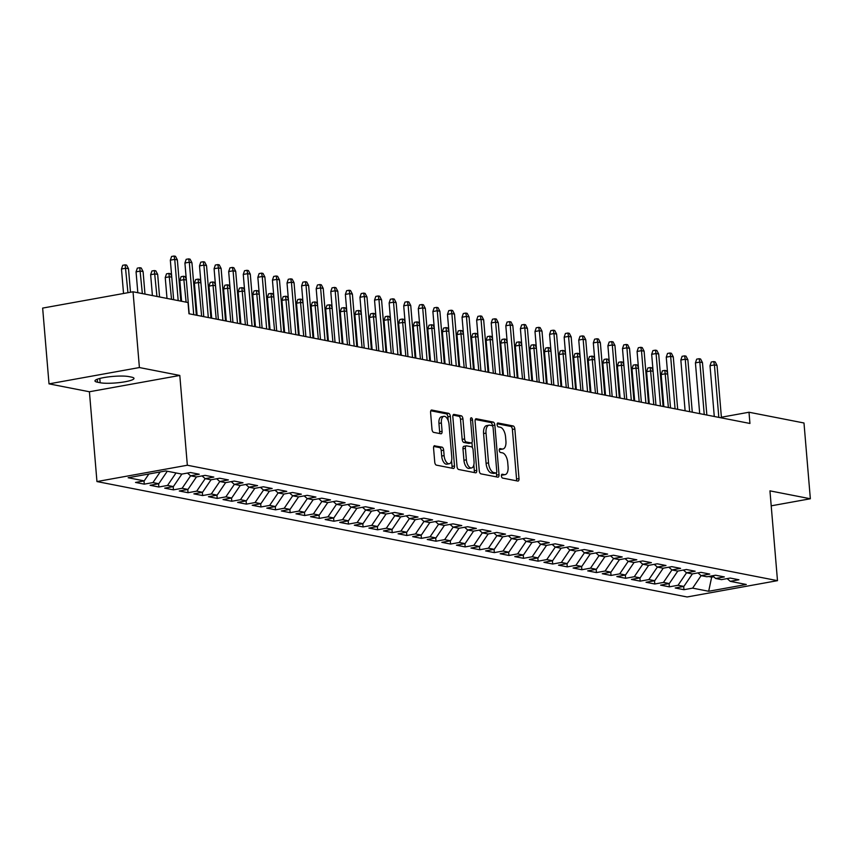<?xml version="1.0" encoding="UTF-8"?>
<svg xmlns="http://www.w3.org/2000/svg" width="853" height="853" viewBox="0 0 853 853"><rect width="100%" height="100%" fill="white"/><g stroke="black" fill="none" stroke-linecap="round" stroke-linejoin="round"><path stroke-width="1.28" d="M501.425 475.963A1.962 0.97 79.8 0 0 502.588 478.085L517.803 481.06A2.804 1.386 79.8 0 0 518.07 481.06A2.804 1.386 79.8 0 0 518.997 478.586L514.839 429.006A2.804 1.386 79.8 0 0 513.175 425.967L497.96 422.992A1.962 0.97 79.8 0 0 497.768 422.992A1.962 0.97 79.8 0 0 497.118 424.73A1.962 0.97 79.8 0 0 498.28 426.852L500.253 427.236A8.967 4.425 79.8 0 1 505.573 436.949L505.925 441.076A8.967 4.425 79.8 0 1 502.929 449.009A8.967 4.425 79.8 0 1 502.076 448.998L500.114 448.614A1.962 0.97 79.8 0 0 499.922 448.603A1.962 0.97 79.8 0 0 499.272 450.341A1.962 0.97 79.8 0 0 500.434 452.463L502.406 452.847A8.967 4.425 79.8 0 1 507.727 462.561L508.068 466.698A8.967 4.425 79.8 0 1 505.083 474.62A8.967 4.425 79.8 0 1 504.23 474.609L502.257 474.225A1.962 0.97 79.8 0 0 502.076 474.225A1.962 0.97 79.8 0 0 501.425 475.963M434.774 445.724A2.804 1.386 79.8 0 0 434.508 445.714A2.804 1.386 79.8 0 0 433.569 448.198L434.742 462.102A2.804 1.386 79.8 0 0 436.405 465.141L453.295 468.446A2.804 1.386 79.8 0 0 453.561 468.446A2.804 1.386 79.8 0 0 454.5 465.973L450.341 416.392A2.804 1.386 79.8 0 0 448.678 413.353L431.778 410.048A2.804 1.386 79.8 0 0 431.511 410.048A2.804 1.386 79.8 0 0 430.584 412.521L431.991 429.326A2.804 1.386 79.8 0 0 433.655 432.364L440.884 433.772A2.804 1.386 79.8 0 0 441.15 433.782A2.804 1.386 79.8 0 0 442.089 431.298L441.385 422.971A7.496 3.7 79.8 0 1 443.88 416.339A7.496 3.7 79.8 0 1 449.041 424.463L451.781 457.112A7.496 3.7 79.8 0 1 449.286 463.733A7.496 3.7 79.8 0 1 444.125 455.609L443.667 450.171A2.804 1.386 79.8 0 0 442.003 447.132L434.262 445.81M139.402 367.547L49.016 383.861L89.416 391.762L179.802 375.448L139.402 367.547L133.036 291.779L188.023 302.527L188.971 313.755L749.936 423.461L748.998 412.234L721.393 417.224M179.802 375.448L187.34 465.237L777.488 580.658L687.102 596.972L96.954 481.561L187.34 465.237M771.208 505.829L810.35 498.76L769.95 490.859L777.488 580.658M810.35 498.76L803.984 422.992L748.998 412.234M479.269 470.813A2.804 1.386 79.8 0 0 480.932 473.852L497.821 477.147A2.804 1.386 79.8 0 0 498.088 477.158A2.804 1.386 79.8 0 0 499.026 474.673L494.857 425.093A2.804 1.386 79.8 0 0 493.205 422.064L476.305 418.759A2.804 1.386 79.8 0 0 476.038 418.759A2.804 1.386 79.8 0 0 475.1 421.233L479.269 470.813M475.558 472.797L458.669 469.491A2.804 1.386 79.8 0 1 457.005 466.463L452.847 416.882A2.804 1.386 79.8 0 1 453.775 414.398A2.804 1.386 79.8 0 1 454.041 414.409L461.27 415.816A2.804 1.386 79.8 0 1 462.934 418.855L464.629 438.964A2.804 1.386 79.8 0 0 466.282 441.993L471.08 442.931A2.804 1.386 79.8 0 0 471.346 442.942A2.804 1.386 79.8 0 0 472.285 440.457L470.525 419.527A1.962 0.97 79.8 0 1 471.176 417.789A1.962 0.97 79.8 0 1 472.53 419.921L476.763 470.323A2.804 1.386 79.8 0 1 475.825 472.797A2.804 1.386 79.8 0 1 475.558 472.797M187.767 489.473L188.033 492.714L179.279 490.997L187.959 489.43L182.115 488.289L190.614 475.803L199.239 474.225L190.486 472.519L181.817 474.087L165.77 470.941L128.153 477.733L144.2 480.879L148.87 474.001M187.468 473.063L190.571 475.793L196.403 476.934L205.072 475.366L213.826 477.083L205.157 478.65L210.99 479.791L219.658 478.224L228.412 479.93L219.743 481.497L225.576 482.638L234.244 481.071L242.998 482.787L234.33 484.355L240.162 485.496L248.831 483.928L257.585 485.645L248.916 487.202L254.748 488.342L263.417 486.786L272.171 488.492L263.502 490.059L269.335 491.2L278.003 489.633L286.757 491.349L278.078 492.906L283.921 494.047L292.59 492.49L301.344 494.196L292.664 495.764L298.507 496.904L307.176 495.337L315.93 497.054L307.251 498.61L313.094 499.751L321.762 498.195L330.516 499.901L321.837 501.468L327.68 502.609L336.349 501.042L345.102 502.758L336.423 504.326L342.266 505.466L350.935 503.899L359.689 505.605L351.009 507.172L356.842 508.313L365.521 506.746L374.275 508.463L365.596 510.03L371.428 511.171L380.107 509.604L388.861 511.31L380.182 512.877L386.014 514.018L394.694 512.45L403.448 514.167L394.768 515.734L400.601 516.875L409.28 515.308L418.023 517.014L409.355 518.581L415.187 519.722L423.866 518.155L432.61 519.872L423.941 521.439L429.773 522.58L438.453 521.012L447.196 522.718L438.527 524.286L444.36 525.427L453.039 523.859L461.782 525.576L453.114 527.143L458.946 528.284L467.625 526.717L476.369 528.423L467.7 529.99L473.532 531.131L482.212 529.564L490.955 531.28L482.286 532.848L488.119 533.989L496.787 532.421L505.541 534.127L496.872 535.695L502.705 536.836L511.373 535.279L520.127 536.985L511.459 538.552L517.291 539.693L525.96 538.126L534.714 539.842L526.045 541.399L531.877 542.54L540.546 540.983L549.3 542.689L540.631 544.257L546.464 545.398L555.132 543.83L563.886 545.547L555.218 547.104L561.05 548.244L569.719 546.688L578.473 548.394L569.804 549.961L575.636 551.102L584.305 549.535L593.059 551.251L584.39 552.808L590.223 553.96L598.891 552.392L607.645 554.098L598.977 555.666L604.809 556.806L613.478 555.239L622.232 556.956L613.563 558.523L619.395 559.664L628.064 558.097L636.818 559.803L628.149 561.37L633.982 562.511L642.65 560.943L651.404 562.66L642.735 564.228L648.568 565.368L657.236 563.801L665.99 565.507L657.322 567.074L663.154 568.215L671.823 566.648L680.577 568.365L671.908 569.932L677.74 571.073L686.409 569.505L695.163 571.211L686.494 572.779L692.327 573.92L700.995 572.352L709.749 574.069L701.07 575.636L706.913 576.777L715.582 575.21L724.336 576.916L715.656 578.483L721.499 579.624L730.168 578.057L738.922 579.773L730.243 581.341L746.29 584.476L708.672 591.268L692.625 588.133L701.113 575.636M683.679 586.448L683.957 589.7L692.625 588.133M683.957 589.7L675.203 587.984L683.871 586.416L678.039 585.275L686.526 572.789L683.392 570.049M669.093 583.601L669.37 586.843L678.039 585.275M669.37 586.843L660.617 585.137L669.285 583.569L663.453 582.428L671.94 569.932M654.507 580.744L654.784 583.996L663.453 582.428M654.784 583.996L646.03 582.279L654.699 580.712L648.866 579.571L657.354 567.085L654.219 564.345M639.921 577.897L640.198 581.138L648.866 579.571M640.198 581.138L631.444 579.422L640.123 577.865L634.28 576.724L642.767 564.228M625.334 575.039L625.612 578.281L634.28 576.724M625.612 578.281L616.858 576.575L625.537 575.007L619.694 573.866L628.192 561.381M610.759 572.192L611.025 575.434L619.694 573.866M611.025 575.434L602.271 573.717L610.951 572.16L605.108 571.02L613.606 558.523M596.172 569.335L596.439 572.576L605.108 571.02M596.439 572.576L587.685 570.87L596.364 569.303L590.521 568.162L599.019 555.676M581.586 566.488L581.853 569.729L590.521 568.162M581.853 569.729L573.099 568.013L581.778 566.456L575.935 565.315L584.433 552.819L581.298 550.078M567 563.63L567.266 566.872L575.935 565.315M567.266 566.872L558.512 565.166L567.192 563.598L561.359 562.458L569.847 549.972M552.413 560.784L552.68 564.025L561.359 562.458M552.68 564.025L543.926 562.308L552.605 560.741L546.773 559.6L555.26 547.114M537.827 557.926L538.094 561.167L546.773 559.6M538.094 561.167L529.34 559.461L538.019 557.894L532.187 556.753L540.674 544.267M523.241 555.079L523.507 558.32L532.187 556.753M523.507 558.32L514.754 556.604L523.433 555.036L517.6 553.896L526.088 541.41M508.655 552.222L508.921 555.463L517.6 553.896M508.921 555.463L500.178 553.757L508.846 552.19L503.014 551.049L511.501 538.563L508.367 535.823M494.068 549.375L494.335 552.616L503.014 551.049M494.335 552.616L485.592 550.899L494.26 549.332L488.428 548.191L496.915 535.705M479.482 546.517L479.749 549.759L488.428 548.191M479.749 549.759L471.005 548.053L479.674 546.485L473.841 545.344L482.329 532.858M464.896 543.67L465.162 546.912L473.841 545.344M465.162 546.912L456.419 545.195L465.088 543.628L459.255 542.487L467.743 530.001M450.309 540.813L450.576 544.054L459.255 542.487M450.576 544.054L441.833 542.348L450.501 540.781L444.669 539.64L453.156 527.143M435.723 537.966L435.99 541.207L444.669 539.64M435.99 541.207L427.246 539.491L435.915 537.923L430.083 536.782L438.57 524.296L435.435 521.556M421.137 535.108L421.403 538.35L430.083 536.782M421.403 538.35L412.66 536.644L421.329 535.076L415.496 533.935L423.984 521.439M406.55 532.251L406.828 535.503L415.496 533.935M406.828 535.503L398.074 533.786L406.742 532.219L400.91 531.078L409.397 518.592M391.964 529.404L392.241 532.645L400.91 531.078M392.241 532.645L383.487 530.929L392.156 529.372L386.324 528.231L394.811 515.734M377.378 526.546L377.655 529.788L386.324 528.231M377.655 529.788L368.901 528.082L377.57 526.514L371.737 525.373L380.225 512.888M362.792 523.699L363.069 526.941L371.737 525.373M363.069 526.941L354.315 525.224L362.983 523.667L357.151 522.526L365.638 510.03L362.504 507.29M348.205 520.842L348.482 524.083L357.151 522.526M348.482 524.083L339.729 522.377L348.397 520.81L342.565 519.669L351.052 507.183M333.619 517.995L333.896 521.236L342.565 519.669M333.896 521.236L325.142 519.52L333.811 517.963L327.978 516.822L336.466 504.326M319.033 515.137L319.31 518.379L327.978 516.822M319.31 518.379L310.556 516.673L319.225 515.105L313.392 513.964L321.88 501.479M304.446 512.29L304.724 515.532L313.392 513.964M304.724 515.532L295.97 513.815L304.638 512.248L298.806 511.107L307.293 498.621M289.86 509.433L290.137 512.674L298.806 511.107M290.137 512.674L281.383 510.968L290.052 509.401L284.22 508.26L292.707 495.774L289.572 493.034M275.274 506.586L275.551 509.827L284.22 508.26M275.551 509.827L266.797 508.111L275.466 506.543L269.633 505.402L278.121 492.917M260.687 503.728L260.965 506.97L269.633 505.402M260.965 506.97L252.211 505.264L260.879 503.696L255.047 502.556L263.534 490.07L260.4 487.33M246.101 500.882L246.378 504.123L255.047 502.556M246.378 504.123L237.624 502.406L246.293 500.839L240.461 499.698L248.948 487.212M231.515 498.024L231.792 501.265L240.461 499.698M231.792 501.265L223.038 499.559L231.707 497.992L225.874 496.851L234.362 484.365M216.929 495.177L217.206 498.419L225.874 496.851M217.206 498.419L208.452 496.702L217.131 495.135L211.288 493.994L219.775 481.508L216.641 478.768M202.342 492.32L202.619 495.561L211.288 493.994M202.619 495.561L193.866 493.855L202.545 492.288L196.702 491.147L205.189 478.661M188.033 492.714L196.702 491.147M173.18 486.615L173.447 489.857L182.115 488.289M173.447 489.857L164.693 488.151L173.372 486.583L167.529 485.442L176.027 472.946M158.594 483.758L158.861 487.01L167.529 485.442M158.861 487.01L150.107 485.293L158.786 483.726L152.943 482.585L160.172 471.954M144.008 480.911L144.274 484.152L152.943 482.585M144.274 484.152L135.52 482.446L144.2 480.879M205.157 478.65L202.054 475.91M158.786 483.726L167.273 471.24M173.372 486.583L181.87 474.076M234.33 484.355L231.227 481.625M187.959 489.43L196.457 476.923M248.916 487.202L245.813 484.472M202.545 492.288L211.043 479.781M217.131 495.135L225.629 482.627M278.078 492.906L274.986 490.176M231.707 497.992L240.215 485.485M246.293 500.839L254.802 488.332M307.251 498.61L304.158 495.881M260.879 503.696L269.388 491.189M321.837 501.468L318.745 498.738M275.466 506.543L283.974 494.047M336.423 504.326L333.331 501.585M290.052 509.401L298.561 496.894M351.009 507.172L347.917 504.443M304.638 512.248L313.147 499.751M319.225 515.105L327.733 502.598M380.182 512.877L377.09 510.147M333.811 517.963L342.309 505.456M394.768 515.734L391.676 512.994M348.397 520.81L356.895 508.303M409.355 518.581L406.263 515.852M362.983 523.667L371.481 511.16M423.941 521.439L420.849 518.699M377.57 526.514L386.068 514.007M392.156 529.372L400.654 516.865M453.114 527.143L450.021 524.403M406.742 532.219L415.24 519.712M467.7 529.99L464.608 527.261M421.329 535.076L429.827 522.569M482.286 532.848L479.194 530.118M435.915 537.923L444.413 525.416M496.872 535.695L493.78 532.965M450.501 540.781L458.999 528.274M465.088 543.628L473.586 531.12M526.045 541.399L522.953 538.669M479.674 546.485L488.172 533.978M540.631 544.257L537.539 541.527M494.26 549.332L502.758 536.825M555.218 547.104L552.126 544.374M508.846 552.19L517.344 539.682M569.804 549.961L566.712 547.231M523.433 555.036L531.931 542.529M538.019 557.894L546.517 545.387M598.977 555.666L595.874 552.936M552.605 560.741L561.103 548.244M613.563 558.523L610.46 555.783M567.192 563.598L575.69 551.091M628.149 561.37L625.046 558.64M581.778 566.456L590.276 553.949M642.735 564.228L639.633 561.487M596.364 569.303L604.862 556.796M610.951 572.16L619.449 559.653M671.908 569.932L668.805 567.192M625.537 575.007L634.035 562.5M640.123 577.865L648.621 565.358M701.07 575.636L697.978 572.896M654.699 580.712L663.207 568.205M715.656 578.483L712.564 575.754M669.285 583.569L677.794 571.062M730.243 581.341L727.151 578.601M683.871 586.416L692.38 573.909M133.036 291.779L42.65 308.093L49.016 383.861M89.416 391.762L96.954 481.561M711.562 575.935L711.669 577.14L713.716 576.767M708.416 576.5L711.669 577.14L708.672 591.268M128.803 376.589A18.276 3.007 175.2 0 0 108.203 376.919A18.276 3.007 175.2 0 0 94.96 380.939A18.276 3.007 175.2 0 0 97.53 382.229L100.153 382.741A18.276 3.007 175.2 0 0 120.753 382.421A18.276 3.007 175.2 0 0 133.996 378.391A18.276 3.007 175.2 0 0 131.426 377.101L128.803 376.589M501.479 474.993L501.788 475.057A8.967 4.425 79.8 0 0 502.641 475.068L505.083 474.62M502.929 449.009L500.487 449.446A8.967 4.425 79.8 0 1 499.634 449.435L499.336 449.382M516.353 480.772A2.804 1.386 79.8 0 0 516.555 479.023L512.397 429.443A2.804 1.386 79.8 0 0 510.734 426.415L497.182 423.76M492.458 425.946L492.416 425.54A2.804 1.386 79.8 0 0 490.752 422.502L475.313 419.484M496.382 476.87A2.804 1.386 79.8 0 0 496.585 475.121L496.393 472.839M495.924 472.988A1.962 0.97 79.8 0 0 496.115 472.988A1.962 0.97 79.8 0 0 496.766 471.251L493.109 427.737A1.962 0.97 79.8 0 0 491.946 425.615L489.867 425.21A8.967 4.425 79.8 0 0 489.014 425.199A8.967 4.425 79.8 0 0 486.029 433.121L488.534 462.87A8.967 4.425 79.8 0 0 493.855 472.583L495.924 472.988L493.482 473.426A1.962 0.97 79.8 0 0 493.674 473.436A1.962 0.97 79.8 0 0 493.844 473.362M489.014 425.199L486.573 425.636A8.967 4.425 79.8 0 0 483.587 433.569L486.029 433.121M493.482 473.426L491.403 473.02A8.967 4.425 79.8 0 1 486.082 463.318L483.587 433.569M453.05 415.134L458.829 416.264L461.27 415.816M469.161 443.283A2.804 1.386 79.8 0 1 468.905 443.379A2.804 1.386 79.8 0 1 468.638 443.379L463.84 442.44A2.804 1.386 79.8 0 1 462.177 439.402L460.492 419.292A2.804 1.386 79.8 0 0 458.829 416.264M471.944 442.472L472.37 447.601M473.831 464.917L474.321 470.76L476.763 470.323M466.378 459.831A7.496 3.7 79.8 0 0 471.538 467.956A7.496 3.7 79.8 0 0 474.033 461.324L473.074 449.819A2.804 1.386 79.8 0 0 471.41 446.791L466.612 445.852A2.804 1.386 79.8 0 0 466.346 445.852A2.804 1.386 79.8 0 0 465.407 448.326L466.378 459.831L463.936 460.268A7.496 3.7 79.8 0 0 469.097 468.393L471.538 467.956M464.171 446.29A2.804 1.386 79.8 0 0 463.904 446.29A2.804 1.386 79.8 0 0 462.966 448.763L465.407 448.326M463.936 460.268L462.966 448.763M474.119 472.519A2.804 1.386 79.8 0 0 474.321 470.76M449.286 463.733L446.844 464.181A7.496 3.7 79.8 0 1 441.683 456.046L441.225 450.608A2.804 1.386 79.8 0 0 439.562 447.58L433.782 446.45M443.88 416.339L441.438 416.786A7.496 3.7 79.8 0 0 438.943 423.408L441.385 422.971M439.434 433.495A2.804 1.386 79.8 0 0 439.636 431.746L438.943 423.408M448.22 420.668L447.889 416.829A2.804 1.386 79.8 0 0 446.226 413.801L430.786 410.773M451.855 468.158A2.804 1.386 79.8 0 0 452.058 466.41L451.578 460.705M667.686 374.168L665.553 373.753L661.16 374.542L663.858 406.625M661.16 374.542L662.418 370.831L664.86 370.394L668.389 407.51M664.86 370.394L666.321 370.682L667.6 373.145M718.823 417.373L714.419 364.924L710.016 365.724L711.274 362.013L713.716 361.576L714.419 364.924L717.042 365.447L721.446 417.885M710.016 365.724L714.281 416.488M713.716 361.576L715.177 361.853L717.042 365.447M653.099 371.311L650.978 370.895L646.574 371.695L649.272 403.778M646.574 371.695L647.832 367.984L650.274 367.536L653.803 404.663M650.274 367.536L651.735 367.824L653.014 370.287M638.513 368.464L636.391 368.048L631.988 368.837L634.685 400.921M631.988 368.837L633.246 365.127L635.688 364.689L639.217 401.806M635.688 364.689L637.148 364.967L638.428 367.44M704.237 414.526L699.833 362.077L695.43 362.866L696.688 359.156L699.129 358.718L699.833 362.077L702.456 362.589L706.86 415.038M695.43 362.866L699.695 413.641M699.129 358.718L700.59 359.006L702.456 362.589M689.65 411.668L685.247 359.22L680.843 360.019L682.101 356.309L684.543 355.861L685.247 359.22L687.87 359.742L692.273 412.18M680.843 360.019L685.108 410.783M684.543 355.861L686.004 356.149L687.87 359.742M623.927 365.606L621.805 365.191L617.401 365.99L620.099 398.074M617.401 365.99L618.66 362.28L621.101 361.832L624.641 398.959M621.101 361.832L622.562 362.12L623.842 364.583M609.341 362.76L607.219 362.344L602.815 363.133L605.513 395.216M602.815 363.133L604.073 359.422L606.515 358.985L610.055 396.101M606.515 358.985L607.976 359.262L609.255 361.736M675.064 408.822L670.661 356.373L666.257 357.162L667.515 353.451L669.957 353.014L670.661 356.373L673.284 356.885L677.687 409.333M666.257 357.162L670.522 407.937M669.957 353.014L671.418 353.302L673.284 356.885M660.478 405.964L656.074 353.515L651.671 354.315L652.929 350.604L655.371 350.156L656.074 353.515L658.697 354.027L663.101 406.476M651.671 354.315L655.936 405.079M655.371 350.156L656.831 350.444L658.697 354.027M594.754 359.902L592.632 359.486L588.229 360.275L590.926 392.369M588.229 360.275L589.487 356.565L591.929 356.127L595.469 393.254M591.929 356.127L593.389 356.415L594.669 358.878M645.892 403.117L641.488 350.668L637.084 351.457L638.343 347.747L640.784 347.31L641.488 350.668L644.111 351.18L648.515 403.629M637.084 351.457L641.349 402.221M640.784 347.31L642.245 347.597L644.111 351.18M580.168 357.055L578.046 356.629L573.642 357.428L576.34 389.512M573.642 357.428L574.901 353.718L577.342 353.281L580.882 390.397M577.342 353.281L578.803 353.558L580.083 356.032M631.305 400.26L626.902 347.811L622.498 348.61L623.756 344.9L626.198 344.452L626.902 347.811L629.525 348.323L633.928 400.771M622.498 348.61L626.763 399.375M626.198 344.452L627.659 344.74L629.525 348.323M565.582 354.198L563.46 353.782L559.056 354.571L561.754 386.665M559.056 354.571L560.314 350.86L562.756 350.423L566.296 387.55M562.756 350.423L564.217 350.711L565.496 353.174M616.719 397.413L612.315 344.964L607.912 345.753L609.17 342.042L611.612 341.605L612.315 344.964L614.938 345.476L619.342 397.924M607.912 345.753L612.177 396.517M611.612 341.605L613.072 341.893L614.938 345.476M550.995 351.34L548.874 350.924L544.47 351.724L547.168 383.807M544.47 351.724L545.728 348.013L548.17 347.576L551.71 384.692M548.17 347.576L549.631 347.853L550.91 350.327M602.133 394.555L597.729 342.106L593.325 342.906L594.584 339.195L597.025 338.748L597.729 342.106L600.352 342.618L604.756 395.067M593.325 342.906L597.59 393.67M597.025 338.748L598.486 339.036L600.352 342.618M536.409 348.493L534.287 348.077L529.884 348.866L532.581 380.95M529.884 348.866L531.142 345.156L533.583 344.719L537.123 381.845M533.583 344.719L535.044 345.007L536.324 347.47M587.546 391.708L583.143 339.259L578.75 340.048L579.997 336.338L582.439 335.901L583.143 339.259L585.766 339.771L590.169 392.22M578.75 340.048L583.004 390.813M582.439 335.901L583.9 336.189L585.766 339.771M521.833 345.636L519.701 345.22L515.297 346.019L517.995 378.103M515.297 346.019L516.555 342.309L518.997 341.861L522.537 378.988M518.997 341.861L520.458 342.149L521.737 344.623M572.96 388.851L568.556 336.402L564.164 337.202L565.411 333.491L567.853 333.043L568.556 336.402L571.179 336.914L575.583 389.363M564.164 337.202L568.418 387.966M567.853 333.043L569.314 333.331L571.179 336.914M507.247 342.789L505.115 342.373L500.711 343.162L503.409 375.245M500.711 343.162L501.969 339.451L504.411 339.014L507.951 376.141M504.411 339.014L505.872 339.302L507.162 341.765M558.374 386.004L553.97 333.555L549.577 334.344L550.825 330.633L553.266 330.196L553.97 333.555L556.593 334.067L560.997 386.516M549.577 334.344L553.832 385.108M553.266 330.196L554.727 330.474L556.593 334.067M492.661 339.931L490.528 339.515L486.135 340.315L488.822 372.398M486.135 340.315L487.383 336.604L489.825 336.157L493.365 373.283M489.825 336.157L491.285 336.445L492.576 338.918M543.787 383.146L539.384 330.697L534.991 331.497L536.238 327.787L538.68 327.339L539.384 330.697L542.007 331.209L546.41 383.658M534.991 331.497L539.245 382.261M538.68 327.339L540.141 327.627L542.007 331.209M478.075 337.084L475.942 336.668L471.549 337.457L474.236 369.541M471.549 337.457L472.797 333.747L475.238 333.31L478.778 370.437M475.238 333.31L476.699 333.598L477.989 336.061M529.201 380.289L524.798 327.851L520.405 328.64L521.652 324.929L524.094 324.492L524.798 327.851L527.421 328.362L531.824 380.811M520.405 328.64L524.659 379.404M524.094 324.492L525.555 324.769L527.421 328.362M463.488 334.227L461.356 333.811L456.963 334.611L459.65 366.694M456.963 334.611L458.21 330.9L460.652 330.452L464.192 367.579M460.652 330.452L462.113 330.74L463.403 333.214M514.615 377.442L510.211 324.993L505.818 325.782L507.066 322.082L509.508 321.634L510.211 324.993L512.834 325.505L517.238 377.954M505.818 325.782L510.073 376.557M509.508 321.634L510.968 321.922L512.834 325.505M448.902 331.38L446.769 330.964L442.376 331.753L445.063 363.836M442.376 331.753L443.624 328.042L446.066 327.605L449.606 364.732M446.066 327.605L447.526 327.893L448.817 330.356M500.029 374.584L495.625 322.146L491.232 322.935L492.48 319.225L494.921 318.787L495.625 322.146L498.248 322.658L502.652 375.107M491.232 322.935L495.497 373.699M494.921 318.787L496.382 319.065L498.248 322.658M434.316 328.522L432.183 328.106L427.79 328.906L430.477 360.99M427.79 328.906L429.038 325.196L431.479 324.748L435.019 361.875M431.479 324.748L432.94 325.036L434.23 327.509M485.442 371.737L481.039 319.289L476.646 320.078L477.893 316.367L480.335 315.93L481.039 319.289L483.662 319.8L488.065 372.249M476.646 320.078L480.911 370.852M480.335 315.93L481.796 316.218L483.662 319.8M419.729 325.675L417.597 325.26L413.204 326.049L415.891 358.132M413.204 326.049L414.451 322.338L416.893 321.901L420.433 359.017M416.893 321.901L418.354 322.189L419.644 324.652M470.856 368.88L466.452 316.431L462.059 317.231L463.307 313.52L465.759 313.083L466.452 316.431L469.075 316.953L473.479 369.402M462.059 317.231L466.324 367.995M465.759 313.083L467.209 313.36L469.075 316.953M405.143 322.818L403.011 322.402L398.618 323.202L401.305 355.285M398.618 323.202L399.865 319.491L402.307 319.043L405.847 356.17M402.307 319.043L403.768 319.331L405.058 321.794M456.27 366.033L451.866 313.584L447.473 314.373L448.721 310.663L451.173 310.225L451.866 313.584L454.489 314.096L458.893 366.545M447.473 314.373L451.738 365.148M451.173 310.225L452.623 310.513L454.489 314.096M390.557 319.971L388.424 319.555L384.031 320.344L386.718 352.428M384.031 320.344L385.279 316.634L387.72 316.196L391.26 353.313M387.72 316.196L389.181 316.474L390.471 318.947M441.683 363.175L437.28 310.727L432.887 311.526L434.134 307.816L436.587 307.379L437.28 310.727L439.903 311.249L444.317 363.687M432.887 311.526L437.152 362.29M436.587 307.379L438.037 307.656L439.903 311.249M375.97 317.113L373.838 316.698L369.445 317.497L372.132 349.581M369.445 317.497L370.692 313.787L373.145 313.339L376.674 350.466M373.145 313.339L374.595 313.627L375.885 316.09M427.097 360.329L422.693 307.88L418.301 308.669L419.559 304.958L422 304.521L422.693 307.88L425.316 308.391L429.731 360.84M418.301 308.669L422.566 359.444M422 304.521L423.451 304.809L425.316 308.391M361.384 314.267L359.252 313.851L354.859 314.64L357.556 346.723M354.859 314.64L356.106 310.929L358.559 310.492L362.088 347.608M358.559 310.492L360.009 310.769L361.299 313.243M412.511 357.471L408.107 305.022L403.714 305.822L404.972 302.111L407.414 301.663L408.107 305.022L410.741 305.534L415.144 357.983M403.714 305.822L407.979 356.586M407.414 301.663L408.864 301.951L410.741 305.534M346.798 311.409L344.665 310.993L340.272 311.782L342.97 343.876M340.272 311.782L341.52 308.082L343.972 307.634L347.502 344.761M343.972 307.634L345.422 307.922L346.713 310.385M397.924 354.624L393.521 302.175L389.128 302.964L390.386 299.254L392.828 298.817L393.521 302.175L396.155 302.687L400.558 355.136M389.128 302.964L393.393 353.728M392.828 298.817L394.278 299.104L396.155 302.687M332.212 308.562L330.079 308.146L325.686 308.935L328.384 341.019M325.686 308.935L326.944 305.225L329.386 304.788L332.915 341.904M329.386 304.788L330.836 305.065L332.126 307.538M383.338 351.767L378.935 299.318L374.542 300.117L375.8 296.407L378.242 295.959L378.935 299.318L381.568 299.829L385.972 352.278M374.542 300.117L378.807 350.882M378.242 295.959L379.702 296.247L381.568 299.829M317.625 305.705L315.493 305.289L311.1 306.078L313.797 338.172M311.1 306.078L312.358 302.367L314.8 301.93L318.329 339.057M314.8 301.93L316.25 302.218L317.54 304.681M368.752 348.92L364.348 296.471L359.955 297.26L361.214 293.549L363.655 293.112L364.348 296.471L366.982 296.983L371.386 349.431M359.955 297.26L364.22 348.024M363.655 293.112L365.116 293.4L366.982 296.983M303.039 302.858L300.906 302.431L296.513 303.231L299.211 335.314M296.513 303.231L297.772 299.52L300.213 299.083L303.743 336.199M300.213 299.083L301.663 299.36L302.954 301.834M354.166 346.062L349.762 293.613L345.369 294.413L346.627 290.702L349.069 290.255L349.762 293.613L352.396 294.125L356.799 346.574M345.369 294.413L349.634 345.177M349.069 290.255L350.53 290.542L352.396 294.125M288.453 300L286.32 299.584L281.927 300.373L284.625 332.457M281.927 300.373L283.185 296.663L285.627 296.226L289.156 333.352M285.627 296.226L287.088 296.513L288.367 298.976M339.59 343.215L335.176 290.766L330.783 291.555L332.041 287.845L334.483 287.408L335.176 290.766L337.809 291.278L342.213 343.727M330.783 291.555L335.048 342.32M334.483 287.408L335.943 287.696L337.809 291.278M273.866 297.143L271.734 296.727L267.341 297.526L270.038 329.61M267.341 297.526L268.599 293.816L271.041 293.379L274.57 330.495M271.041 293.379L272.502 293.656L273.781 296.13M325.004 340.358L320.6 287.909L316.196 288.709L317.455 284.998L319.896 284.55L320.6 287.909L323.223 288.421L327.627 340.869M316.196 288.709L320.461 339.473M319.896 284.55L321.357 284.838L323.223 288.421M259.28 294.296L257.148 293.88L252.755 294.669L255.452 326.752M252.755 294.669L254.013 290.958L256.454 290.521L259.984 327.648M256.454 290.521L257.915 290.809L259.195 293.272M310.417 337.511L306.014 285.062L301.61 285.851L302.868 282.14L305.31 281.703L306.014 285.062L308.637 285.574L313.04 338.023M301.61 285.851L305.875 336.615M305.31 281.703L306.771 281.991L308.637 285.574M244.694 291.438L242.561 291.022L238.168 291.822L240.866 323.905M238.168 291.822L239.426 288.111L241.868 287.664L245.397 324.79M241.868 287.664L243.329 287.951L244.608 290.425M295.831 334.653L291.427 282.204L287.024 283.004L288.282 279.294L290.724 278.846L291.427 282.204L294.05 282.716L298.454 335.165M287.024 283.004L291.289 333.768M290.724 278.846L292.184 279.134L294.05 282.716M230.107 288.591L227.986 288.175L223.582 288.964L226.28 321.048M223.582 288.964L224.84 285.254L227.282 284.817L230.811 321.944M227.282 284.817L228.743 285.105L230.022 287.568M281.245 331.806L276.841 279.357L272.438 280.147L273.696 276.436L276.137 275.999L276.841 279.357L279.464 279.869L283.868 332.318M272.438 280.147L276.703 330.911M276.137 275.999L277.598 276.276L279.464 279.869M215.521 285.734L213.399 285.318L208.996 286.118L211.693 318.201M208.996 286.118L210.254 282.407L212.696 281.959L216.225 319.086M212.696 281.959L214.156 282.247L215.436 284.721M266.658 328.949L262.255 276.5L257.851 277.3L259.109 273.589L261.551 273.141L262.255 276.5L264.878 277.012L269.281 329.461M257.851 277.3L262.116 328.064M261.551 273.141L263.012 273.429L264.878 277.012M200.935 282.887L198.813 282.471L194.409 283.26L197.107 315.343M194.409 283.26L195.668 279.549L198.109 279.112L201.649 316.239M198.109 279.112L199.57 279.4L200.85 281.863M252.072 326.091L247.669 273.653L243.265 274.442L244.523 270.732L246.965 270.294L247.669 273.653L250.292 274.165L254.695 326.614M243.265 274.442L247.53 325.206M246.965 270.294L248.426 270.572L250.292 274.165M186.349 280.029L184.227 279.613L179.823 280.413L181.582 301.269M179.823 280.413L181.081 276.703L183.523 276.255L186.114 302.154M183.523 276.255L184.984 276.543L186.263 279.016M237.486 323.244L233.082 270.796L228.679 271.585L229.937 267.874L232.379 267.437L233.082 270.796L235.705 271.307L240.109 323.756M228.679 271.585L232.944 322.359M232.379 267.437L233.839 267.725L235.705 271.307M171.762 277.182L169.64 276.767L165.237 277.556L166.996 298.422M165.237 277.556L166.495 273.845L168.937 273.408L171.528 299.307M168.937 273.408L170.397 273.696L171.677 276.159M222.9 320.387L218.496 267.938L214.092 268.738L215.351 265.027L217.792 264.59L218.496 267.938L221.119 268.46L225.523 320.909M214.092 268.738L218.357 319.502M217.792 264.59L219.253 264.867L221.119 268.46M150.65 274.709L151.909 270.998L154.35 270.55L155.811 270.838L157.677 274.421L155.054 273.909L150.65 274.709L152.41 295.564M154.35 270.55L156.941 296.449M157.677 274.421L159.564 296.961M208.313 317.54L203.91 265.091L199.506 265.88L200.764 262.17L203.206 261.732L203.91 265.091L206.533 265.603L210.936 318.052M199.506 265.88L203.771 316.655M203.206 261.732L204.667 262.02L206.533 265.603M136.064 271.851L137.322 268.141L139.764 267.703L141.225 267.991L143.091 271.574L140.468 271.062L136.064 271.851L137.823 292.707M139.764 267.703L142.355 293.603M143.091 271.574L144.978 294.114M193.727 314.682L189.323 262.234L184.92 263.033L186.178 259.323L188.62 258.885L189.323 262.234L191.946 262.756L196.35 315.194M184.92 263.033L189.185 313.797M188.62 258.885L190.08 259.163L191.946 262.756M121.478 269.004L122.736 265.294L125.178 264.846L126.639 265.134L128.504 268.716L125.881 268.205L121.478 269.004L123.536 293.496M125.178 264.846L127.939 292.696M128.504 268.716L130.477 292.238M178.192 300.608L174.737 259.387L170.333 260.176L171.592 256.465L174.033 256.028L174.737 259.387L177.36 259.898L180.825 301.12M170.333 260.176L173.66 299.723M174.033 256.028L175.494 256.316L177.36 259.898M501.788 475.057L504.23 474.609M499.634 449.435L502.076 448.998M510.734 426.415L513.175 425.967M512.397 429.443L514.839 429.006M516.555 479.023L518.997 478.586M490.752 422.502L493.205 422.064M492.416 425.54L494.857 425.093M496.585 475.121L499.026 474.673M486.082 463.318L488.534 462.87M491.403 473.02L493.855 472.583M460.492 419.292L462.934 418.855M462.177 439.402L464.629 438.964M463.84 442.44L466.282 441.993M468.638 443.379L471.08 442.931M470.589 420.273L472.53 419.921M439.562 447.58L442.003 447.132M441.225 450.608L443.667 450.171M441.683 456.046L444.125 455.609M439.636 431.746L442.089 431.298M446.226 413.801L448.678 413.353M447.889 416.829L450.341 416.392M452.058 466.41L454.5 465.973M97.285 379.233L97.53 382.229M99.801 378.455L100.153 382.741M493.674 473.436L496.115 472.988M468.905 443.379L471.346 442.942M463.904 446.29L466.346 445.852"/></g></svg>
